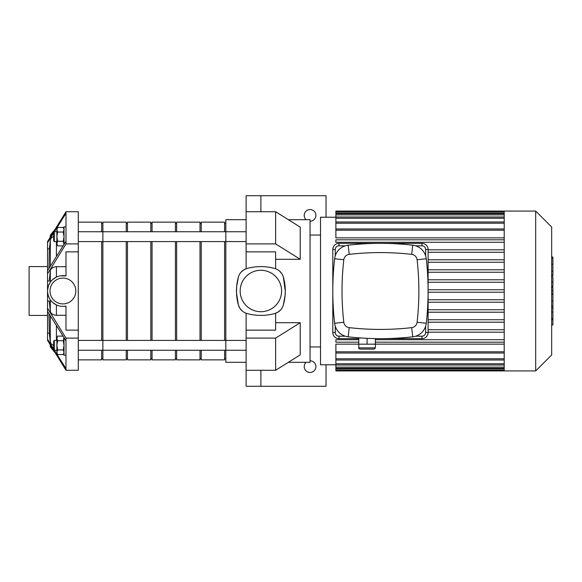 <?xml version="1.0" encoding="UTF-8"?>
<svg xmlns="http://www.w3.org/2000/svg" width="582" height="582" viewBox="0 0 582 582"><rect width="100%" height="100%" fill="white"/><g stroke="black" fill="none" stroke-linecap="round" stroke-linejoin="round"><path stroke-width="0.87" d="M53.69 232.851L47.542 242.854L47.542 241.646L65.984 211.724L78.286 211.724L78.286 370.276L65.984 370.276L47.542 340.354L47.542 339.146L53.69 349.149M65.984 340.797L47.542 311.319L47.542 308.184L65.984 338.106L65.984 370.276L78.286 370.276M47.542 291.167L47.542 300.996L49.201 300.996L50.299 310.999C50.787 313.582 52.831 315.015 56.418 315.306L65.984 315.306M47.542 300.996L47.542 308.184M78.286 338.106L65.984 338.106M50.299 310.999L50.299 299.774C50.809 301.047 52.853 302.764 56.418 304.932C59.553 306.343 62.747 306.714 65.984 306.059L65.984 330.147L78.286 330.147M78.286 243.894L65.984 243.894L47.542 273.816L47.542 291M65.984 266.694L56.418 266.694C52.831 266.985 50.787 268.418 50.299 271.001L49.201 281.004L47.542 281.004M78.286 251.853L65.984 251.853L65.984 275.941L60.47 275.824M47.542 273.816L47.542 270.681L65.984 241.203L65.984 243.894M65.984 211.724L65.984 213.383L54.388 231.745M47.542 242.854L47.542 270.681M53.69 236.379L51.791 237.478L50.59 239.049L49.303 248.834L47.542 248.834M75.827 291A12.913 12.913 0 0 1 65.984 303.542A12.913 12.913 0 0 1 50.168 293.059A12.913 12.913 0 0 1 61.881 278.131A12.913 12.913 0 0 1 75.827 291M47.579 289.967L48.524 285.587L50.299 282.226C50.692 281.07 52.736 279.353 56.418 277.068L56.418 266.694M49.419 298.362L48.161 295.307L47.564 291.837M65.984 306.059A15.372 15.372 0 0 1 47.542 291A15.372 15.372 0 0 1 65.984 275.941M54.388 350.255L65.984 368.617M47.542 311.319L47.542 339.146M48.975 313.676L49.303 333.166L50.299 341.881L50.969 343.62L53.69 345.621M49.303 333.166L47.542 333.166M49.303 248.834L48.975 268.324M65.984 213.383L65.984 241.203M47.542 315.408L29.1 315.408L29.1 266.592L47.542 266.592M63.911 244.469L63.307 241.275L64.02 236.663L63.307 232.043L64.02 229.737L63.307 227.431L57.603 227.431L56.891 229.737L57.603 227.431M57.603 232.043L56.891 236.663L56.891 229.737L57.603 232.043L63.307 232.043M56.891 236.663L57.603 241.275L56.891 243.582L56.891 236.663M57.603 245.888L56.891 243.582L57.603 245.888L63.009 245.888M63.307 241.275L57.603 241.275M54.308 241.581L54.308 231.745L53.69 232.356L53.69 240.963L54.308 241.581L56.891 241.581M54.308 231.745L56.891 231.745M65.984 226.82L64.02 226.82L64.02 244.295M63.911 337.531L63.307 340.725L64.02 345.337L63.307 349.957L64.02 352.263L63.307 354.569L57.603 354.569L56.891 352.263L57.603 354.569M57.603 349.957L56.891 345.337L56.891 352.263L57.603 349.957L63.307 349.957M56.891 345.337L57.603 340.725L56.891 338.418L56.891 345.337M57.603 336.112L56.891 338.418L57.603 336.112L63.009 336.112M63.307 340.725L57.603 340.725M53.69 349.644L53.69 341.037L54.308 340.419L54.308 350.255L53.69 349.644M56.891 350.255L54.308 350.255M65.984 355.18L64.02 355.18L64.02 337.706M310.06 360.782A5.842 5.842 0 0 1 315.902 366.616A5.842 5.842 0 0 1 307.711 371.963A5.842 5.842 0 0 1 306.11 362.317M246.121 370.276L246.121 338.106L275.628 338.106L275.628 370.276L246.121 370.276L246.121 386.295L260.874 386.295L260.874 370.276L260.874 386.295L326.044 386.295L326.044 364.776M306.11 219.683A5.842 5.842 0 0 1 307.711 210.037A5.842 5.842 0 0 1 315.902 215.384A5.842 5.842 0 0 1 310.06 221.218M275.628 268.775L275.628 251.853L246.121 251.853L246.121 195.705L260.874 195.705L260.874 211.724L260.874 195.705L326.044 195.705L326.044 217.224M260.874 211.724L275.628 211.724L300.225 227.118L300.225 259.288L275.628 259.288M246.121 211.724L275.628 211.724L275.628 243.894L300.225 259.288M246.121 243.894L275.628 243.894M275.628 322.712L300.225 322.712L300.225 354.882L275.628 370.276M246.121 338.106L246.121 330.147L275.628 330.147L275.628 313.225L278.298 311.894L280.757 309.755M275.628 338.106L300.225 322.712M246.121 251.853L246.121 268.775L243.451 270.106L240.963 272.289M288.345 362.317L310.06 362.317L310.06 219.683L288.345 219.683M238.402 277.025A51.522 51.522 0 0 0 238.402 304.975A12.295 12.295 0 0 0 246.899 313.472A51.522 51.522 0 0 0 274.85 313.472A12.295 12.295 0 0 0 283.354 304.975L285.085 295.481L285.282 291L283.354 277.025A12.295 12.295 0 0 0 274.85 268.528A51.522 51.522 0 0 0 246.899 268.528A12.295 12.295 0 0 0 238.402 277.025L236.663 286.519L236.51 293.139L238.402 304.975L239.951 308.38L242.163 310.912M281.804 273.62L279.586 271.088M246.121 313.225L246.121 330.147M246.121 362.317L225.831 362.317L225.831 219.683L246.121 219.683M283.354 304.975A51.522 51.522 0 0 0 283.354 277.025M281.593 291A20.719 20.719 0 0 1 250.515 308.94A20.719 20.719 0 0 1 250.515 273.06A20.719 20.719 0 0 1 281.593 291M78.286 241.581L225.831 241.581L225.831 231.745L246.121 231.745M504.208 211.077L504.208 370.923L535.687 370.923L535.687 211.077L335.879 211.077L335.879 211.717L504.208 211.717M535.687 211.077L551.671 227.06L551.671 354.94L535.687 370.923M504.208 262.256L428.097 262.256M504.208 269.793L428.097 269.793M504.208 272.252L428.097 272.252M504.208 279.782L428.097 279.782M504.208 282.241L428.097 282.241M504.208 289.771L428.097 289.771M504.208 292.229L428.097 292.229M504.208 299.759L428.097 299.759M504.208 302.218L428.097 302.218M504.208 309.748L428.097 309.748M504.208 312.207L428.097 312.207M504.208 319.744L428.097 319.744M504.208 322.202L428.097 322.202M504.208 329.732L428.097 329.732M504.208 237.863L335.879 237.863L335.879 211.717M335.879 364.776L320.507 364.776L320.507 217.224L335.879 217.224M504.208 351.804L335.879 351.804L335.879 344.137L358.781 344.137M375.383 344.137L504.208 344.137M504.208 332.191L428.097 332.191M335.879 351.804L335.879 370.923L504.208 370.923M504.208 339.721L375.383 339.721M358.781 339.721L335.879 339.721L335.879 342.18L358.781 342.18M504.208 342.18L375.383 342.18M504.208 239.82L335.879 239.82L335.879 242.279L504.208 242.279M504.208 249.809L428.097 249.809M504.208 252.268L428.097 252.268M504.208 259.798L428.097 259.798M310.06 235.055L320.507 235.055M551.671 287.508L552.9 287.508L552.9 324.938L551.671 324.938M552.9 319.598L551.671 319.598M552.9 318.747L551.671 318.747M552.9 312.039L551.671 312.039M552.9 307.987L551.671 307.987M552.9 306.219L551.671 306.219M552.9 301.04L551.671 301.04M552.9 257.528L552.9 275.555L551.671 275.555M552.9 258.313L551.671 258.313M551.671 276.785L552.9 276.785L552.9 286.453L551.671 286.453M552.9 281.957L551.671 281.957M552.9 293.786L551.671 293.786M360.011 349.098L374.153 349.098L375.383 347.869L358.781 347.869C358.468 348.167 358.876 348.574 360.011 349.098M361.749 338.033L358.781 338.033L358.781 344.18L375.383 344.18L375.383 347.869M367.082 338.331L367.082 344.18M375.383 338.6L375.383 344.18M345.257 336.185L338.957 336.185A3.688 3.688 0 0 1 335.268 332.497L335.268 326.196M335.268 255.804L335.268 249.503A3.688 3.688 0 0 1 338.957 245.815L345.257 245.815M375.383 338.644L421.95 338.644A6.147 6.147 0 0 0 428.097 332.497L428.097 249.503A6.147 6.147 0 0 0 421.95 243.356L338.957 243.356A6.147 6.147 0 0 0 332.802 249.503L332.802 332.497A6.147 6.147 0 0 0 338.957 338.644L358.781 338.644M425.638 326.196L425.638 332.497A3.688 3.688 0 0 1 421.95 336.185L415.65 336.185M415.65 245.815L421.95 245.815A3.688 3.688 0 0 1 425.638 249.503L425.638 255.804M411.685 327.644A275.504 275.504 0 0 1 349.215 327.644A6.147 6.147 0 0 1 343.802 322.239A275.504 275.504 0 0 1 343.802 259.761A6.147 6.147 0 0 1 349.215 254.356A275.504 275.504 0 0 1 411.685 254.356A6.147 6.147 0 0 1 417.098 259.761A275.504 275.504 0 0 1 417.098 322.239A6.147 6.147 0 0 1 411.685 327.644L412.733 336.811A15.372 15.372 0 0 0 426.264 323.279A284.722 284.722 0 0 0 426.264 258.721A15.372 15.372 0 0 0 412.733 245.189A284.722 284.722 0 0 0 348.167 245.189A15.372 15.372 0 0 0 334.643 258.721A284.722 284.722 0 0 0 334.643 323.279A15.372 15.372 0 0 0 348.167 336.811A284.722 284.722 0 0 0 412.733 336.811M126.236 231.745L126.236 222.142L102.876 222.142L102.876 241.581L102.876 231.745L225.831 231.745M78.286 350.255L102.876 350.255L102.876 340.419L246.121 340.419M78.286 340.419L102.876 340.419L102.876 359.858L126.236 359.858L126.236 350.255M78.286 222.142L101.646 222.142L101.646 231.745M101.646 241.581L101.646 340.419M101.646 350.255L101.646 359.858L78.286 359.858M101.646 223.372L102.876 223.372M127.465 241.581L127.465 340.419M126.236 241.581L126.236 340.419M102.876 241.581L102.876 340.419M126.236 223.372L127.465 223.372M152.055 241.581L152.055 340.419M127.465 231.745L127.465 222.142L150.825 222.142L150.825 231.745M150.825 241.581L150.825 340.419M150.825 350.255L150.825 359.858L127.465 359.858L127.465 350.255L152.055 350.255L152.055 359.858L175.422 359.858L175.422 350.255M150.825 223.372L152.055 223.372M176.652 241.581L176.652 340.419M152.055 231.745L152.055 222.142L175.422 222.142L175.422 231.745M175.422 241.581L175.422 340.419M175.422 223.372L176.652 223.372M201.241 241.581L201.241 340.419M176.652 231.745L176.652 222.142L200.012 222.142L200.012 231.745M200.012 241.581L200.012 340.419M200.012 350.255L200.012 359.858L176.652 359.858L176.652 350.255L201.241 350.255L201.241 359.858L224.601 359.858L224.601 350.255M200.012 223.372L201.241 223.372M201.241 350.255L225.831 350.255L225.831 340.419M201.241 231.745L201.241 222.142L224.601 222.142L224.601 231.745M224.601 241.581L224.601 340.419M224.601 223.372L225.831 223.372M56.418 304.932L56.418 315.306M50.299 240.119L50.299 266.163M50.299 344.981L50.299 346.865L54.708 352.234M50.299 271.001L50.299 282.226M50.103 237.34L50.299 235.135L50.299 237.02M50.299 315.837L50.299 341.881M56.418 241.581L56.418 256.313M56.418 325.687L56.418 340.419M504.208 230.196L335.879 230.196M504.208 223.212L335.879 223.212M504.208 218.235L335.879 218.235M504.208 214.889L335.879 214.889M504.208 212.947L335.879 212.947M504.208 358.788L335.879 358.788M504.208 363.765L335.879 363.765M504.208 367.111L335.879 367.111M504.208 369.053L335.879 369.053M552.9 294.179L551.671 294.179M552.9 271.168L551.671 271.168M552.9 275.082L551.671 275.082M552.9 264.264L551.671 264.264M552.9 286.315L551.671 286.315M552.9 290.651L551.671 290.651M332.802 332.497L335.268 332.497M335.268 249.503L332.802 249.503M338.957 338.644L338.957 336.185M338.957 245.815L338.957 243.356M421.95 338.644L421.95 336.185M421.95 245.815L421.95 243.356M428.097 332.497L425.638 332.497M425.638 249.503L428.097 249.503M349.215 327.644L348.167 336.811M426.264 323.279L417.098 322.239M343.802 322.239L334.643 323.279M426.264 258.721L417.098 259.761M343.802 259.761L334.643 258.721M412.733 245.189L411.685 254.356M349.215 254.356L348.167 245.189M50.103 344.66L50.299 346.865M54.708 229.766L50.299 235.135M64.02 228.668L63.307 227.431M64.02 353.332L63.307 354.569M56.891 340.419L54.308 340.419M225.831 241.581L246.121 241.581M225.831 350.255L246.121 350.255M335.879 228.966L504.208 228.966M335.879 221.982L504.208 221.982M335.879 217.006L504.208 217.006M335.879 213.659L504.208 213.659M504.208 353.034L335.879 353.034M504.208 360.018L335.879 360.018M504.208 364.994L335.879 364.994M504.208 368.341L335.879 368.341M504.208 370.283L335.879 370.283M310.06 346.945L320.507 346.945M552.9 257.055L551.671 257.055M358.781 344.18L358.781 347.869M78.286 231.745L102.876 231.745M101.646 358.628L102.876 358.628M102.876 350.255L127.465 350.255M126.236 358.628L127.465 358.628M150.825 358.628L152.055 358.628M152.055 350.255L176.652 350.255M175.422 358.628L176.652 358.628M200.012 358.628L201.241 358.628M224.601 358.628L225.831 358.628"/></g></svg>
